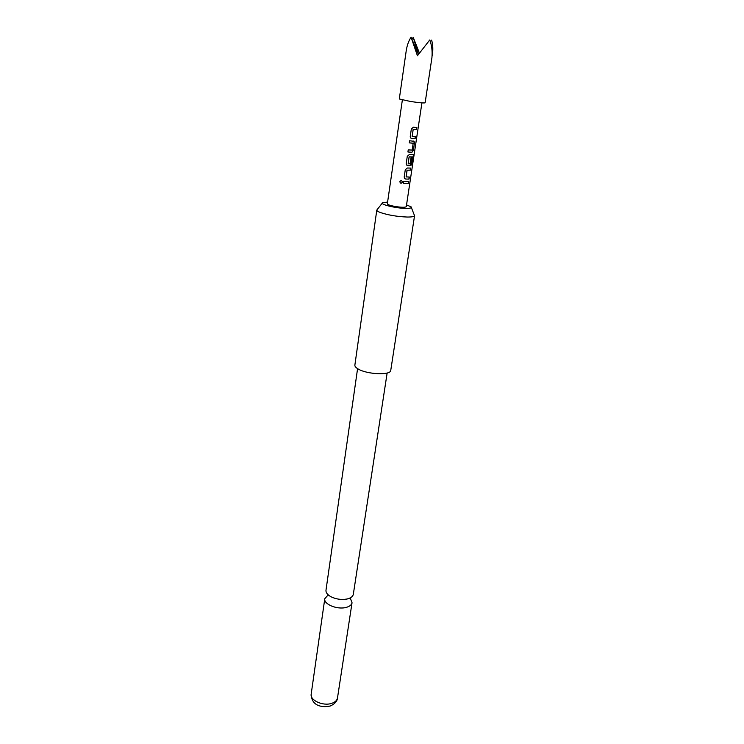<?xml version="1.0" encoding="UTF-8"?>
<svg xmlns="http://www.w3.org/2000/svg" width="744" height="744" viewBox="0 0 744 744"><rect width="100%" height="100%" fill="white"/><g stroke="black" fill="none" stroke-linecap="round" stroke-linejoin="round"><path stroke-width="1.12" d="M402.299 181.527L402.346 182.103C401.286 183.61 400.458 183.498 399.872 181.768L399.881 181.657C400.681 180.457 401.481 180.42 402.299 181.545L402.383 182.131C401.314 183.638 400.467 183.526 399.853 181.787L399.919 181.564M387.14 373.014L353.326 594.289C352.916 596.418 350.982 597.944 347.532 598.874L346.388 599.115C341.105 599.906 336.065 599.162 331.238 596.883C327.527 594.893 325.77 592.68 325.984 590.243L357.576 368.652M415.115 138.728L411.711 138.551L410.66 137.975L410.242 136.412L411.339 129.019L413.404 127.224L416.817 127.429L416.501 129.54L413.19 129.493L412.167 136.319L415.431 136.626L415.115 138.728L411.637 138.523M414.464 143.053L413.366 150.353L411.916 152.297L407.926 151.999L408.233 149.907L412.157 150.074L413.162 143.313L409.284 142.857L409.591 140.756L414.092 141.323L414.464 143.053L413.366 150.353M411.832 165.205L413.032 156.91L409.079 156.984L408.177 163.838L410.093 163.792L410.976 157.905L412.232 157.905L411.348 163.829L409.898 165.773L406.587 165.066L406.205 163.578L407.284 156.305L409.33 154.529L413.692 154.733L412.418 165.047L411.832 165.205M409.051 179.099L405.666 179.044L404.578 178.448L404.206 176.979L405.275 169.772L407.321 168.005L410.707 168.088L410.4 170.143L407.108 170.218L406.112 176.867L409.358 177.053L409.051 179.099L405.666 179.044M408.391 183.452L403.276 183.266L403.583 181.22L408.698 181.415L408.391 183.452L403.276 183.238M402.355 99.984L387.345 203.828C387.652 204.721 390.395 205.632 395.566 206.562C401.844 207.474 405.415 207.502 406.28 206.627L421.922 102.877M410.697 101.51C419.272 102.765 424.08 103.193 425.131 102.802L431.929 57.614C432.515 51.066 431.78 45.179 429.734 39.971L417.431 55.763L411.069 37.2C408.651 40.874 407.033 45.431 406.205 50.88L399.305 98.989L410.697 101.51M430.348 41.617L431.594 40.092C432.924 44.454 433.166 49.523 432.338 55.316M387.596 202.098L382.639 202.666C378.938 204.163 395.678 208.329 405.768 208.385C410.195 208.413 411.971 207.911 411.125 206.869L406.54 204.898M407.331 217.043C411.897 217.062 414.306 216.606 414.566 215.658L390.749 370.4C390.879 375.45 367.108 374.502 358.208 369.024C355.846 367.657 354.73 366.355 354.869 365.109L376.799 210.078C376.734 210.794 377.98 211.631 380.537 212.589C388.461 215.174 397.398 216.662 407.331 217.043M328.206 594.865L324.784 598.706C323.454 604.24 337.423 609.959 346.248 607.383C349.689 606.434 351.624 604.891 352.042 602.733L350.498 598.678M382.249 203.168L376.799 210.078M418.398 54.479L411.069 37.2M411.897 39.153L413.236 37.367L419.43 53.122M413.236 37.367L418.491 54.359M408.53 181.424L408.233 183.415M409.191 177.063L408.884 179.062M410.53 168.097L410.232 170.106L407.005 170.181L406.187 176.998M409.219 156.854L413.032 156.91M413.385 154.603L412.418 165.047M412.064 157.905L411.181 163.792L409.749 165.735L407.666 165.661M409.116 156.826L408.177 163.838M413.208 150.325L411.916 152.297M413.534 141.081L414.306 143.015M409.284 142.839L413.087 143.173M411.776 152.26L407.926 151.981M415.264 136.626L414.957 138.691M416.649 127.429L416.333 129.512L413.087 129.465L412.269 136.468M331.768 703.331C335.126 702.187 337.032 700.402 337.488 697.974C337.255 701.192 334.893 703.861 330.392 705.963C322.636 707.786 311.429 706.391 311.187 694.087C309.783 700.337 323.166 706.419 331.768 703.331M350.619 598.176C349.429 598.297 353.53 596.967 347.411 598.939L346.388 599.115M331.238 596.883C326.207 593.954 327.834 594.363 327.453 594.763M411.348 207.464L414.241 214.942M337.488 697.974L352.042 602.733M311.187 694.087L324.784 598.706"/></g></svg>
